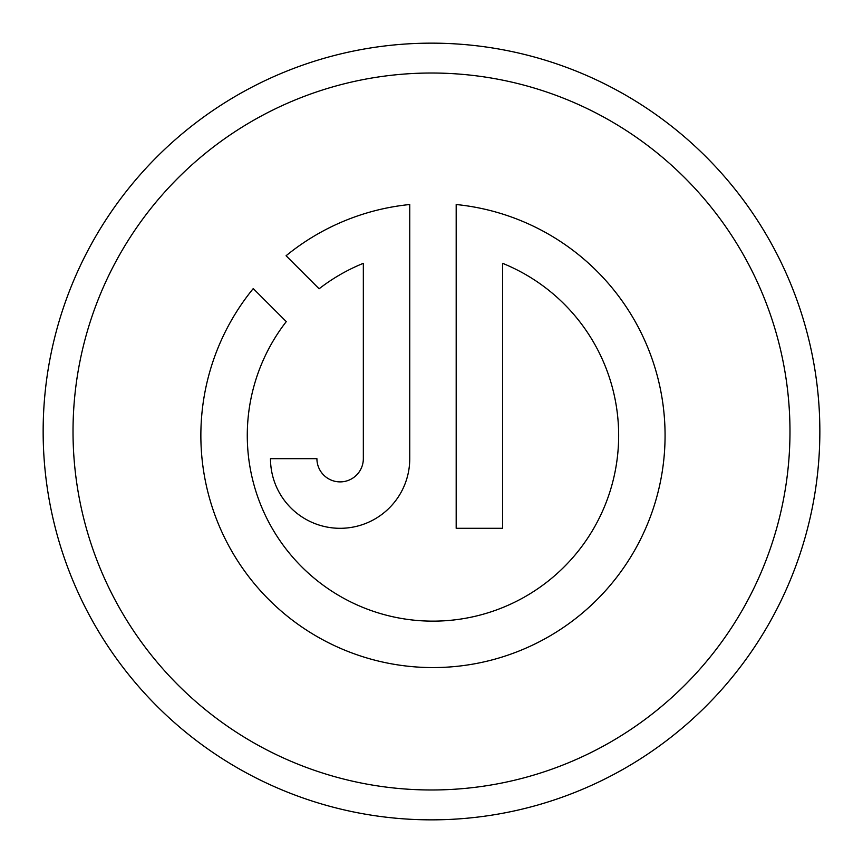 <?xml version="1.0" encoding="UTF-8"?>
<svg xmlns="http://www.w3.org/2000/svg" width="863" height="863" viewBox="0 0 863 863"><rect width="100%" height="100%" fill="white"/><g stroke="black" fill="none" stroke-linecap="round" stroke-linejoin="round"><path stroke-width="1.29" d="M43.15 431.5A388.35 388.35 0 0 1 431.5 43.15A388.35 388.35 0 0 1 819.85 431.5A388.35 388.35 0 0 1 431.5 819.85A388.35 388.35 0 0 1 43.15 431.5M789.979 431.5A358.479 358.479 0 0 0 431.5 73.021A358.479 358.479 0 0 0 73.021 431.5A358.479 358.479 0 0 0 431.5 789.979A358.479 358.479 0 0 0 789.979 431.5M200.863 435.459A232.104 232.104 0 0 0 432.967 667.574A232.104 232.104 0 0 0 665.071 435.459A232.104 232.104 0 0 0 456.182 204.52L456.182 528.307L502.6 528.307L502.6 263.323A185.685 185.685 0 0 1 432.967 621.144A185.685 185.685 0 0 1 286.279 321.608L253.247 288.576A232.104 232.104 0 0 0 200.863 435.459M316.915 458.674L270.486 458.674A69.633 69.633 0 0 0 340.119 528.307A69.633 69.633 0 0 0 409.752 458.674L409.752 204.52A232.104 232.104 0 0 0 286.074 255.75L319.105 288.781A185.685 185.685 0 0 1 363.334 263.323L363.334 458.674A23.215 23.215 0 0 1 340.119 481.888A23.215 23.215 0 0 1 316.915 458.674"/></g></svg>
